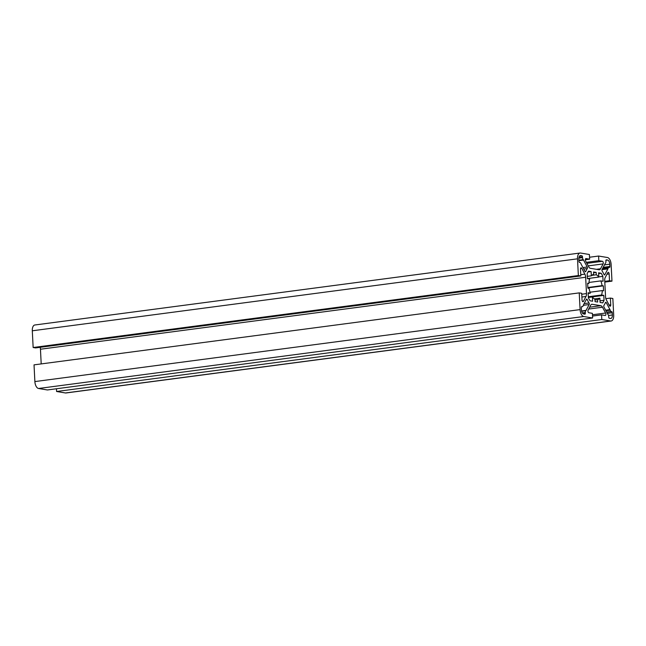 <?xml version="1.0" encoding="UTF-8"?>
<svg xmlns="http://www.w3.org/2000/svg" width="646" height="646" viewBox="0 0 646 646"><rect width="100%" height="100%" fill="white"/><g stroke="black" fill="none" stroke-linecap="round" stroke-linejoin="round"><path stroke-width="0.97" d="M579.955 262.518A2.14 1.098 -97.5 0 1 581.012 263.851A2.132 1.098 82.5 0 0 581.247 264.424L584.961 271.377A1.066 0.549 82.5 0 0 585.454 271.756A1.066 0.549 82.5 0 0 585.785 271.441A22.448 11.547 -97.5 0 1 587.287 268.566A1.066 0.549 82.5 0 0 587.246 267.008L583.54 260.055A2.132 1.098 82.5 0 0 583.233 259.619A2.14 1.098 -97.5 0 1 582.522 257.625L582.49 256.922A1.066 0.549 82.5 0 0 581.876 255.776L580.681 255.574A3.852 1.978 82.5 0 0 580.366 255.566A3.852 1.978 82.5 0 0 578.856 259.046L578.969 261.307A1.066 0.549 82.5 0 0 579.583 262.462L579.955 262.518M586.754 299.098A1.066 0.549 82.5 0 0 586.665 299.098A1.066 0.549 82.5 0 0 586.374 299.34L583.314 305.17A2.132 1.098 82.5 0 0 583.136 305.671A2.14 1.098 -97.5 0 1 582.369 306.672A2.14 1.098 -97.5 0 1 582.191 306.672L581.82 306.608A1.066 0.549 82.5 0 0 581.731 306.608A1.066 0.549 82.5 0 0 581.311 307.569L581.424 309.83A3.852 1.978 82.5 0 0 583.637 313.98L584.832 314.174A1.066 0.549 82.5 0 0 584.921 314.174A1.066 0.549 82.5 0 0 585.341 313.213L585.308 312.511A2.14 1.098 -97.5 0 1 585.825 310.726A2.132 1.098 82.5 0 0 586.092 310.379L589.152 304.549A1.066 0.549 82.5 0 0 589.031 302.982A22.448 11.547 -97.5 0 1 587.206 299.558A1.066 0.549 82.5 0 0 586.754 299.098M605.843 302.28A1.066 0.549 82.5 0 0 605.754 302.28A1.066 0.549 82.5 0 0 605.431 302.594A22.448 11.547 -97.5 0 1 603.921 305.461A1.066 0.549 82.5 0 0 603.962 307.02L607.668 313.972A2.132 1.098 82.5 0 0 607.975 314.408A2.14 1.098 -97.5 0 1 608.685 316.403L608.718 317.105A1.066 0.549 82.5 0 0 609.331 318.26L610.535 318.454A3.852 1.978 82.5 0 0 610.841 318.462A3.852 1.978 82.5 0 0 612.351 314.982L612.238 312.721A1.066 0.549 82.5 0 0 611.625 311.574L611.253 311.509A2.14 1.098 -97.5 0 1 610.195 310.185A2.132 1.098 82.5 0 0 609.961 309.604L606.255 302.651A1.066 0.549 82.5 0 0 605.843 302.28M609.017 267.363L609.388 267.42A1.066 0.549 82.5 0 0 609.477 267.428A1.066 0.549 82.5 0 0 609.897 266.459L609.784 264.198A3.852 1.978 82.5 0 0 607.571 260.055L606.376 259.853A1.066 0.549 82.5 0 0 606.287 259.853A1.066 0.549 82.5 0 0 605.867 260.822L605.908 261.525A2.14 1.098 -97.5 0 1 605.383 263.31A2.132 1.098 82.5 0 0 605.116 263.657L602.056 269.479A1.066 0.549 82.5 0 0 602.177 271.054A22.448 11.547 -97.5 0 1 604.002 274.477A1.066 0.549 82.5 0 0 604.543 274.938A1.066 0.549 82.5 0 0 604.834 274.687L607.894 268.865A2.132 1.098 82.5 0 0 608.08 268.356A2.14 1.098 -97.5 0 1 608.847 267.355A2.14 1.098 -97.5 0 1 609.017 267.363M607.773 272.677A1.494 0.767 -97.5 0 1 608.185 272.329A1.494 0.767 -97.5 0 1 608.306 272.329A1.494 0.767 -97.5 0 1 609.162 273.944L609.509 280.727L611.972 281.139L611.124 264.424A6.412 3.303 82.5 0 0 607.442 257.512L598.592 256.042L598.826 260.693L602.419 261.291A1.494 0.767 -97.5 0 1 603.194 262.333A1.494 0.767 -97.5 0 1 603.106 263.915L600.546 268.776A4.272 2.196 -97.5 0 1 599.367 269.753A4.272 2.196 -97.5 0 1 599.02 269.753L590.363 268.308A4.272 2.196 -97.5 0 1 588.724 266.806L585.623 261A1.494 0.767 -97.5 0 1 585.349 259.466A1.494 0.767 -97.5 0 1 585.922 258.561A1.494 0.767 -97.5 0 1 586.043 258.57L589.637 259.167L589.402 254.508L580.552 253.038A6.412 3.303 82.5 0 0 580.035 253.022A6.412 3.303 82.5 0 0 577.508 258.82L578.356 275.543L580.827 275.947L580.479 269.164A1.494 0.767 -97.5 0 1 581.069 267.807A1.494 0.767 -97.5 0 1 581.19 267.815A1.494 0.767 -97.5 0 1 581.763 268.34L584.864 274.154A4.272 2.196 -97.5 0 1 585.664 277.255L586.495 293.599A4.272 2.196 -97.5 0 1 585.995 296.482L583.435 301.359A1.494 0.767 -97.5 0 1 583.023 301.706A1.494 0.767 -97.5 0 1 582.046 300.091L581.699 293.3L579.236 292.888L580.084 309.612A6.412 3.303 82.5 0 0 583.766 316.516L592.616 317.993L592.382 313.334L588.789 312.737A1.494 0.767 -97.5 0 1 588.022 311.703A1.494 0.767 -97.5 0 1 588.11 310.112L590.67 305.251A4.272 2.196 -97.5 0 1 591.841 304.274A4.272 2.196 -97.5 0 1 592.188 304.282L600.845 305.72A4.272 2.196 -97.5 0 1 602.492 307.221L605.593 313.027A1.494 0.767 -97.5 0 1 605.859 314.562A1.494 0.767 -97.5 0 1 605.286 315.466A1.494 0.767 -97.5 0 1 605.165 315.466L601.571 314.868L601.806 319.52L610.664 320.997A6.412 3.303 82.5 0 0 611.181 321.005A6.412 3.303 82.5 0 0 613.7 315.208L612.852 298.492L610.389 298.081L610.728 304.864A1.494 0.767 -97.5 0 1 610.147 306.22A1.494 0.767 -97.5 0 1 609.444 305.687L606.352 299.873A4.272 2.196 -97.5 0 1 605.544 296.772L604.713 280.429A4.272 2.196 -97.5 0 1 605.221 277.546L607.773 272.677M56.46 388.763L56.598 391.492L65.448 392.962A6.412 3.303 82.5 0 0 65.965 392.978L611.181 321.005M56.598 391.492L601.806 319.52M592.519 316.064L601.571 314.868M579.236 292.888L34.028 364.861L34.876 381.576A6.412 3.303 82.5 0 0 38.558 388.488L47.408 389.958L592.616 317.993M40.133 347.322A4.272 2.196 -97.5 0 1 40.456 349.228L41.199 363.916M580.035 253.022L34.819 324.995A6.412 3.303 82.5 0 0 32.3 330.792L33.148 347.508L35.611 347.919L580.827 275.947M33.148 347.508L578.356 275.543M585.333 259.732L589.637 259.167M586.334 262.341L598.826 260.693M589.54 257.237L598.592 256.042M604.801 282.084L611.972 281.139M604.761 281.357L609.509 280.727M605.867 298.678L610.389 298.081M602.694 302.885A19.243 9.9 82.5 0 0 604.058 300.293L603.808 295.375L601.555 295.004A12.823 6.597 82.5 0 0 602.322 290.587L603.574 290.797L603.324 285.847L602.072 285.637A12.823 6.597 82.5 0 0 600.837 280.897L603.089 281.268L602.839 276.351A19.243 9.9 82.5 0 0 601.192 273.258L598.592 272.822L598.81 277.077A12.823 6.597 82.5 0 0 596.282 274.784L596.169 272.418L593.545 271.982L593.666 274.348A12.823 6.597 82.5 0 0 591.332 275.834L591.122 271.578L588.514 271.15A19.243 9.9 82.5 0 0 587.157 273.743L587.408 278.652L589.661 279.032A12.823 6.597 82.5 0 0 588.886 283.441L587.634 283.231L587.884 288.189L589.136 288.391A12.823 6.597 82.5 0 0 590.371 293.139L588.118 292.759L588.369 297.677A19.243 9.9 82.5 0 0 590.016 300.77L592.624 301.206L592.406 296.95A12.823 6.597 82.5 0 0 594.926 299.251L595.047 301.609L597.671 302.045L597.55 299.687A12.823 6.597 82.5 0 0 599.876 298.194L600.094 302.449L602.694 302.885M600.005 300.826L604.058 300.293M594.385 298.92L599.876 298.194M594.966 300.027L597.55 299.687M588.361 297.483L592.406 296.95M588.151 293.429L590.371 293.139M587.658 283.602L588.886 283.441M587.989 271.99L591.122 271.578M587.287 276.367L591.332 275.834M593.585 272.765L596.169 272.418M591.776 275.374L596.282 274.784M587.4 278.587L598.81 277.077M598.632 273.597L601.192 273.258M598.794 276.884L602.839 276.351M588.966 282.464L600.837 280.897M587.852 287.51L602.072 285.637M587.868 287.882L603.324 285.847M590.04 292.21L602.322 290.587M588.32 296.748L601.555 295.004M588.353 297.418L603.808 295.375M586.875 263.35L602.419 261.291M65.448 392.962L610.664 320.997M592.455 314.764L605.593 313.027M588.668 309.046L602.492 307.221M589.645 307.205L600.845 305.72M591.51 304.371L592.188 304.282M38.558 388.488L583.766 316.516M34.876 381.576L580.084 309.612M582.539 301.48L583.435 301.359M581.893 297.023L585.995 296.482M581.747 294.229L586.495 293.599M40.456 349.228L585.664 277.255M580.762 274.695L584.864 274.154M580.528 268.502L581.763 268.34M32.3 330.792L577.508 258.82M596.436 269.317L600.546 268.776M588.223 265.877L603.106 263.915M606.957 274.235L609.162 273.944M609.121 305.082L610.728 304.864M605.924 260.273L607.571 260.055M604.462 264.9L609.784 264.198M603.178 267.347L609.897 266.459M602.242 269.124L608.08 268.356M601.991 269.64L607.894 268.865M604.196 274.776L604.834 274.687M605.35 302.772L606.255 302.651M605.641 310.177L609.961 309.604M605.948 310.742L610.195 310.185M606.675 312.115L611.253 311.509M606.731 312.22L611.625 311.574M607.345 313.367L612.238 312.721M608.532 315.49L612.351 314.982M582.837 313.544L585.341 313.213M581.497 306.761L582.191 306.672M586.188 299.687L587.206 299.558M584.121 303.628L589.031 302.982M583.241 305.332L589.152 304.549M581.578 310.976L586.092 310.379M581.642 311.275L585.825 310.726M582.321 312.906L585.308 312.511M585.058 271.538L585.785 271.441M580.068 255.655L580.681 255.574M579.551 256.082L581.876 255.776M578.977 257.391L582.49 256.922M578.873 258.109L582.522 257.625M578.913 260.193L583.233 259.619M578.937 260.669L583.54 260.055M582.934 267.581L587.246 267.008M583.709 269.043L587.287 268.566M602.75 268.163L608.847 267.355M581.473 306.793L582.369 306.672"/></g></svg>
